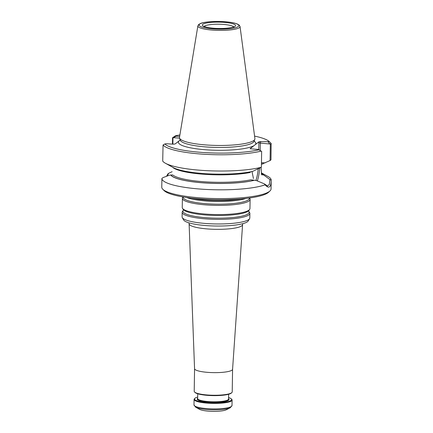 <?xml version="1.0" encoding="UTF-8"?>
<svg xmlns="http://www.w3.org/2000/svg" width="433" height="433" viewBox="0 0 433 433"><rect width="100%" height="100%" fill="white"/><g stroke="black" fill="none" stroke-linecap="round" stroke-linejoin="round"><path stroke-width="0.65" d="M191.776 198.168A33.861 6.517 0.9 0 0 240.721 198.936M194.563 368.672A19.009 3.659 0.9 0 0 194.563 368.71A19.009 3.659 0.9 0 0 213.512 372.629A19.009 3.659 0.9 0 0 232.575 369.306A19.009 3.659 0.9 0 0 232.581 369.268M248.84 211.412A33.103 6.371 0.9 0 1 215.943 218.145A33.103 6.371 0.9 0 1 183.273 210.384L182.504 211.412A33.861 6.517 0.9 0 0 182.169 212.305L182.098 216.901A33.861 6.517 0.9 0 0 182.304 217.642L183.63 219.964A32.486 6.257 0.9 0 0 215.818 226.015A32.486 6.257 0.9 0 0 248.179 220.976L249.576 218.697A33.861 6.517 0.9 0 0 249.809 217.961L249.879 213.366A33.861 6.517 0.9 0 0 249.57 212.468L248.84 211.412L248.851 210.492L249.619 209.458A33.861 6.517 0.9 0 0 249.955 208.571L250.101 199.38A33.861 6.517 0.9 0 0 249.792 198.482L249.446 197.984M182.304 217.642A33.861 6.517 0.9 0 0 215.851 223.948A33.861 6.517 0.9 0 0 249.576 218.697M183.083 196.945L182.721 197.426A33.861 6.517 0.9 0 0 182.39 198.314A33.861 6.517 0.9 0 0 216.143 205.366A33.861 6.517 0.9 0 0 250.101 199.38M182.39 198.314L182.244 207.504A33.861 6.517 0.9 0 0 182.553 208.403A33.861 6.517 0.9 0 0 215.997 214.557A33.861 6.517 0.9 0 0 249.619 209.458M182.169 212.305A33.861 6.517 0.9 0 0 215.921 219.352A33.861 6.517 0.9 0 0 249.879 213.366M195.651 407.182L199.526 409.326A14.257 2.744 0.9 0 0 212.906 411.35A14.257 2.744 0.9 0 0 226.34 409.748L230.286 407.729A18.413 3.545 -179.1 0 1 208.603 409.629A18.413 3.545 -179.1 0 1 195.651 407.182L193.995 404.942L194.081 399.448A19.009 3.659 -179.1 0 1 194.46 398.733L194.937 398.295A18.532 3.567 -179.1 0 1 197.681 397.066M228.57 397.548A18.532 3.567 -179.1 0 1 231.276 398.863L231.736 399.323A19.009 3.659 -179.1 0 1 232.093 400.043A19.009 3.659 -179.1 0 1 208.56 403.231A19.009 3.659 -179.1 0 1 194.081 399.448M231.276 398.863A18.532 3.567 -179.1 0 1 208.684 402.679A18.532 3.567 -179.1 0 1 194.937 398.295M189.107 223.812L194.563 368.71L194.211 391.286A19.009 3.659 0.9 0 0 194.569 392.011L195.029 392.466A18.532 3.567 0.9 0 0 213.155 395.621A18.532 3.567 0.9 0 0 231.368 393.04L231.844 392.596A19.009 3.659 0.9 0 0 232.223 391.887L232.575 369.289L242.583 224.657A26.743 5.147 0.9 0 1 215.764 229.328A26.743 5.147 0.9 0 1 189.107 223.812L188.929 222.838M194.569 392.011A19.009 3.659 0.9 0 0 213.16 395.248A19.009 3.659 0.9 0 0 231.844 392.596M197.87 25.872L179.495 137.385A37.725 7.264 0.9 0 0 179.565 138.111A37.725 7.264 0.9 0 0 217.085 145.445A37.725 7.264 0.9 0 0 254.81 139.291A37.725 7.264 0.9 0 0 254.902 138.571L240.044 26.537L239.178 25.06L237.262 23.961L234.54 23.111C231.633 22.408 228.045 21.921 223.769 21.65C212.722 21.022 203.699 22.115 200.728 23.387L198.779 24.421L197.87 25.872A21.098 4.059 0.9 0 0 218.892 30.38A21.098 4.059 0.9 0 0 240.044 26.537M165.395 163.241A54.65 10.522 0.9 0 0 209.383 170.786A54.65 10.522 0.9 0 0 261.397 167.241L252.715 171.371A46.299 8.914 -179.1 0 1 208.982 173.877A46.299 8.914 -179.1 0 1 173.189 167.555L165.395 163.241A54.65 10.522 0.9 0 1 162.711 161.092L163.057 144.963L164.859 143.967L166.261 143.729L173.579 144.189L175.132 143.951L178.948 141.012A38.716 7.453 0.9 0 0 207.905 149.926A38.716 7.453 0.9 0 0 253.944 145.683L259.113 141.705L269.391 141.688A53.227 10.246 0.9 0 0 269.342 141.634A53.227 10.246 0.9 0 0 254.577 136.114M180.301 139.967L178.948 141.012M253.944 145.683L250.063 148.752L258.203 149.461L260.639 150.733M164.859 143.967A53.227 10.246 0.9 0 0 204.452 152.589A53.227 10.246 0.9 0 0 258.826 149.823M259.113 141.705L258.88 142.787L260.309 143.128L260.666 141.467M179.901 134.939A53.227 10.246 0.9 0 0 175.419 135.827L176.047 136.189L179.657 136.417M271.231 143.886L270.333 144.027L270.073 160.567L270.982 159.858L271.145 143.491A54.65 10.522 0.9 0 0 270.717 143.004L269.342 141.634M175.419 135.827L172.55 137.732L172.967 137.959L172.87 144.14M271.145 143.491L269.391 141.688M163.057 144.963A54.65 10.522 0.9 0 0 204.095 154.251A54.65 10.522 0.9 0 0 261.288 151.085M176.047 136.189L172.967 137.959M180.317 140.519L179.565 138.111L173.563 137.721M270.333 144.027L260.309 143.128L260.19 150.495M269.748 143.713L267.989 141.921M172.448 144.119L172.55 137.732M270.073 160.567L261.916 164.102M261.397 167.241L261.646 151.269M162.797 189.275A54.65 10.522 0.9 0 0 216.246 198.574A54.65 10.522 0.9 0 0 269.965 190.964L268.547 192.284A53.227 10.246 0.9 0 1 216.229 199.7A53.227 10.246 0.9 0 1 164.177 190.644L162.797 189.275A54.65 10.522 0.9 0 1 161.769 187.197L161.91 178.407A54.65 10.522 0.9 0 0 161.91 178.407L163.192 177.541L169.693 175.1L172.718 174.943A45.146 8.692 0.9 0 0 205.891 181.882A45.146 8.692 0.9 0 0 250.761 179.809L256.276 180.496L264.368 183.846L267.47 186.017L269.321 184.528L269.932 179.56L263.545 174.9L261.51 174.77L261.142 168.058M263.01 163.918L261.451 163.82M251.99 171.468L253.451 178.542M261.413 173.113A46.098 8.877 0.9 0 1 262.279 174.001L263.545 174.9M262.485 174.012A46.299 8.914 0.9 0 0 261.402 172.951M172.118 171.695L168.762 173.254L167.078 176.096M170.764 175.051A46.299 8.914 0.9 0 0 205.605 183.024A46.299 8.914 0.9 0 0 254.371 180.263M264.368 183.846L265.088 184.837C268.969 189.015 271.009 187.446 271.193 180.128L269.932 179.56M269.965 190.964A54.65 10.522 0.9 0 0 271.058 188.912L271.193 180.123A54.65 10.522 0.9 0 0 271.193 180.123A54.65 10.522 0.9 0 0 268 176.496L261.397 172.843M168.015 173.698L166.516 176.312M161.91 178.407A54.65 10.522 0.9 0 0 203.553 189.291A54.65 10.522 0.9 0 0 265.088 184.837M186.683 197.508A33.103 6.371 0.9 0 0 216.202 201.486A33.103 6.371 0.9 0 0 245.83 198.438M183.202 196.966A33.103 6.371 0.9 0 0 216.159 204.16A33.103 6.371 0.9 0 0 249.327 198M183.273 210.384L183.283 209.458A33.103 6.371 0.9 0 0 215.98 215.472A33.103 6.371 0.9 0 0 248.851 210.492M232.093 400.043L232.007 405.537A19.009 3.659 -179.1 0 1 208.479 408.725A19.009 3.659 -179.1 0 1 193.995 404.942M228.548 398.777A15.918 3.063 -179.1 0 1 209.307 402.197A15.918 3.063 -179.1 0 1 197.665 398.295M228.619 394.268L228.543 399.058A15.447 2.971 -179.1 0 1 209.426 401.645A15.447 2.971 -179.1 0 1 197.659 398.571L197.735 393.781M233.636 26.878A14.852 2.858 0.9 0 0 222.475 24.351A14.852 2.858 0.9 0 0 204.262 26.418M222.93 22.272A16.633 3.204 0.9 0 0 203.001 25.98A16.633 3.204 0.9 0 0 230.978 27.723A16.633 3.204 0.9 0 0 222.93 22.272M223.715 21.672A19.923 3.837 0.9 0 0 199.846 26.104A19.923 3.837 0.9 0 0 233.355 28.194A19.923 3.837 0.9 0 0 223.715 21.672M180.323 140.254A36.929 7.112 0.9 0 0 217.052 147.431A36.929 7.112 0.9 0 0 253.987 141.407L254.81 139.291M255.297 144.644A38.716 7.453 0.9 0 0 254.079 141.169M255.903 180.453A17.942 4.141 93.6 0 0 258.22 168.892M258.88 142.787L258.766 149.758M250.247 172.475A45.146 8.692 -179.1 0 1 206.011 174.423A45.146 8.692 -179.1 0 1 173.065 167.663M170.975 175.067A46.098 8.877 0.9 0 0 205.653 182.986A46.098 8.877 0.9 0 0 254.166 180.252M257.343 180.967A19.128 4.411 93.6 0 0 259.719 168.177M265.131 162.911L261.467 162.684M183.283 209.458L182.553 208.403M232.007 405.537L230.286 407.729M204.095 26.841L203.878 26.18L205.583 26.922C207.634 27.544 210.53 27.999 214.265 28.291C223.704 28.946 231.568 27.891 233.241 27.041L234.026 26.651L233.793 27.306M242.789 223.682L242.583 224.657"/></g></svg>
